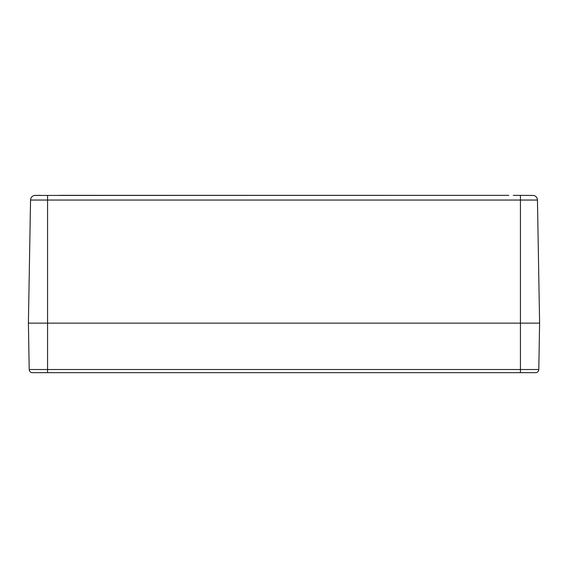 <?xml version="1.0" encoding="UTF-8"?>
<svg xmlns="http://www.w3.org/2000/svg" width="568" height="568" viewBox="0 0 568 568"><rect width="100%" height="100%" fill="white"/><g stroke="black" fill="none" stroke-linecap="round" stroke-linejoin="round"><path stroke-width="0.85" d="M508.765 195.342L34.336 195.442A4.792 4.792 0 0 0 30.551 200.05L28.4 323.135L29.209 369.519A3.195 3.195 0 0 0 32.404 372.665A3.195 3.195 0 0 1 29.209 369.519A3.195 3.195 0 0 0 32.404 372.665L520.43 372.665L520.43 369.519L538.791 369.519A3.195 3.195 0 0 1 535.596 372.658A3.195 3.195 0 0 0 538.791 369.519L539.6 323.135L28.4 323.135L539.6 323.135L537.449 200.05A4.792 4.792 0 0 0 533.664 195.442L533.686 195.456M34.314 195.456L40.385 195.342M47.57 195.442L47.57 200.05L537.449 200.05A4.792 4.792 0 0 0 533.664 195.442L513.245 195.342M35.344 195.342L34.336 195.442A4.792 4.792 0 0 0 30.551 200.05L47.57 200.05L47.57 369.519L29.209 369.519M59.235 195.342L508.772 195.342M520.43 372.665L535.596 372.665M520.43 195.442L520.43 369.519L47.57 369.519L47.57 372.658"/></g></svg>
